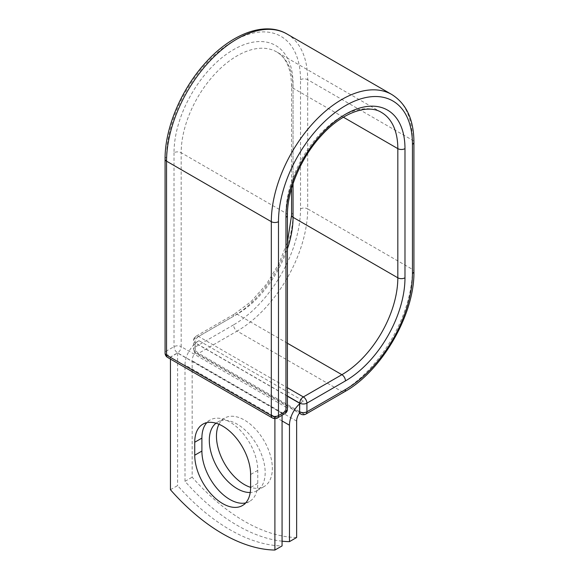 <?xml version="1.0" encoding="UTF-8"?>
<svg xmlns="http://www.w3.org/2000/svg" width="579" height="579" viewBox="0 0 579 579"><rect width="100%" height="100%" fill="white"/><g stroke="black" fill="none" stroke-linecap="round" stroke-linejoin="round"><path stroke-width="0.43" stroke-dasharray="2.9 2.17" d="M245.677 502.919A39.51 22.813 -120 0 0 249.585 501.414A39.51 22.813 -120 0 0 257.771 483.327L257.771 470.365A39.51 22.813 -120 0 0 240.524 430.61A39.51 22.813 -120 0 0 210.076 420.021A39.51 22.813 -120 0 0 206.826 422.656M218.971 424.262A39.51 22.813 60 0 1 224.645 418.089A39.51 22.813 60 0 1 244.396 420.05A39.51 22.813 60 0 1 270.212 454.862A39.51 22.813 60 0 1 264.154 486.526A39.51 22.813 60 0 1 250.606 487.344M216.025 423.206A39.51 22.813 60 0 1 217.48 422.229A39.51 22.813 60 0 1 237.238 424.183A39.51 22.813 60 0 1 263.047 459.002A39.51 22.813 60 0 1 256.989 490.659A39.51 22.813 60 0 1 250.237 492.505M282.067 541.17A168.851 97.482 -120 0 1 184.998 481.323L184.998 364.9A19.758 11.406 -60 0 1 195.152 343.528L195.152 351.359A5.066 2.924 120 0 0 195.275 352.372L299.741 412.689M296.636 537.507A168.851 97.482 60 0 1 192.163 477.19L192.163 360.768A9.626 5.558 -60 0 1 195.275 352.372M184.998 481.323L192.163 477.19M198.966 340.705L195.152 342.913L195.152 343.528A19.758 11.406 -60 0 1 198.966 340.705L303.439 401.023A19.758 11.406 120 0 0 299.618 403.845M303.439 401.023L299.618 403.23M287.43 396.195L195.152 342.913M282.067 413.363L177.601 353.045L170.436 357.185L274.902 417.495L282.067 413.363L282.067 415.244M170.436 489.733L177.601 485.6A168.851 97.482 60 0 0 282.067 545.917M274.902 417.495L274.902 418.603M177.601 353.045L177.601 485.6M170.436 357.185L170.436 359.067M257.771 483.327L250.606 487.467M282.067 420.947L184.998 364.9M296.636 421.085L192.163 360.768M287.43 396.022L195 342.652L195.152 351.359M165.073 159.102A5.066 2.924 0 0 1 166.557 157.039A94.724 54.687 -60 0 1 233.532 41.022A94.724 54.687 -60 0 1 300.515 79.699L300.515 208.874A94.724 54.687 -60 0 1 233.532 324.891A5.066 2.924 -120 0 0 237.115 331.094L198.583 353.342A5.066 2.924 60 0 1 195 347.132L195 338.52A5.066 2.924 60 0 1 196.049 336.204A5.066 2.924 60 0 1 198.583 336.45L287.43 387.749M233.532 324.891L195 347.132A5.066 2.924 180 0 0 193.516 349.202L193.516 340.59A5.066 2.924 180 0 1 195 338.52L233.532 316.272A5.066 2.924 -120 0 1 234.582 313.956L196.049 336.204A5.066 5.066 0 0 0 193.516 340.59A5.066 2.924 180 0 0 195 342.652A5.066 2.924 120 0 1 198.583 336.45L237.115 314.202A5.066 2.924 -120 0 0 234.582 313.956L251.112 301.543L266.347 284.325L278.839 263.886L287.43 242.102M300.515 208.874A5.066 2.924 180 0 1 307.681 208.874A99.791 57.61 -60 0 1 237.115 331.094L341.885 391.578L303.353 413.826L198.583 353.342A5.066 2.924 120 0 1 196.049 353.588L299.35 413.232M305.886 414.079A5.066 2.924 60 0 1 303.353 413.826A5.066 2.924 120 0 1 300.819 414.079M300.515 79.699A5.066 2.924 180 0 1 307.681 79.699L307.681 208.874L412.443 269.365A99.791 57.61 -60 0 1 341.885 391.578A5.066 2.924 -120 0 0 344.418 391.831M287.43 343.253L237.115 314.202A79.106 45.669 -60 0 0 287.43 248.782M287.01 34.016A99.791 57.61 -60 0 1 307.681 79.699L412.443 140.183L412.443 269.365A5.066 2.924 180 0 1 413.927 271.428M291.57 215.25A5.066 2.924 180 0 1 293.054 213.181A84.172 48.6 -60 0 1 233.532 316.272M391.78 94.5A99.791 57.61 -60 0 1 412.443 140.183A5.066 2.924 180 0 1 413.927 142.253M343.376 117.197L293.054 88.138L293.054 183.702M287.43 215.287A5.066 2.924 0 0 0 285.946 213.217L181.176 152.726A79.106 45.669 -60 0 1 215.706 73.12A79.106 45.669 -60 0 1 276.668 51.929A79.106 45.669 -60 0 1 293.054 88.138A5.066 2.924 180 0 1 291.57 86.076A5.066 2.924 180 0 1 293.054 84.006L293.054 213.181M287.43 409.223A5.066 2.924 0 0 0 285.946 407.16L285.946 213.217A79.106 45.669 -60 0 1 320.476 133.604A79.106 45.669 -60 0 1 381.438 112.413L276.668 51.929C286.149 57.364 291.121 68.742 291.57 86.076L291.57 188.436M284.897 413.616A5.066 2.924 -120 0 1 282.364 413.363L274.902 417.669L170.139 357.185L177.601 352.872L282.364 413.363A5.066 2.924 120 0 0 285.946 407.16L181.176 346.669L181.176 152.726A5.066 2.924 0 0 0 174.018 152.726A84.172 48.6 -60 0 1 233.532 49.642A84.172 48.6 -60 0 1 293.054 84.006M174.018 152.726L174.018 346.669A5.066 2.924 -120 0 0 177.601 352.872A5.066 2.924 120 0 0 181.176 346.669A5.066 2.924 0 0 0 174.018 346.669L166.557 350.975A5.066 2.924 0 0 0 165.073 353.045M166.557 157.039L166.557 350.975A5.066 2.924 -120 0 0 170.139 357.185A5.066 2.924 120 0 1 167.606 357.431M257.771 470.365L250.606 474.505M195 351.272A5.066 2.924 180 0 1 193.516 349.202A5.066 5.066 0 0 0 196.049 353.588A5.066 2.924 120 0 1 195 351.272M272.369 417.922A5.066 2.924 120 0 0 274.902 417.669A5.066 2.924 -120 0 0 277.435 417.922M249.585 501.414L242.427 505.554M217.48 422.229L224.645 418.089M256.989 490.659L264.154 486.526M210.076 420.021L202.911 424.161"/><path stroke-width="0.87" d="M222.669 503.592A39.51 22.813 -120 0 0 242.427 505.554A39.51 22.813 -120 0 0 250.606 487.467L250.606 474.505A39.51 22.813 -120 0 0 233.359 434.742A39.51 22.813 -120 0 0 202.911 424.161A39.51 22.813 -120 0 0 194.732 442.247L194.732 455.203A39.51 22.813 -120 0 0 222.669 503.592M206.826 422.656A39.51 22.813 -120 0 0 201.897 438.108L201.897 451.07A39.51 22.813 -120 0 0 229.834 499.46A39.51 22.813 -120 0 0 245.677 502.919M250.606 487.344A39.51 22.813 60 0 1 244.396 484.572A39.51 22.813 60 0 1 218.971 424.262M250.237 492.505A39.51 22.813 60 0 1 237.238 488.705A39.51 22.813 60 0 1 211.856 455.268A39.51 22.813 60 0 1 216.025 423.206M282.067 541.17A168.851 97.482 -120 0 0 289.471 541.64L289.471 425.218A19.758 11.406 -60 0 1 299.618 403.845L299.618 411.676L299.77 403.143L287.43 396.022M289.471 541.64L296.636 537.507L296.636 421.085A9.626 5.558 -60 0 1 299.741 412.689A5.066 2.924 -60 0 1 299.618 411.676M299.618 403.845L299.618 403.23L287.43 396.195M274.902 418.603L274.902 550.05L282.067 545.917L282.067 415.244M274.902 550.05A168.851 97.482 60 0 1 170.436 489.733L170.436 359.067M289.471 425.218L282.067 420.947M345.468 389.508L306.928 411.756A5.066 2.924 60 0 1 305.886 414.079L344.418 391.831A5.066 2.924 -120 0 0 345.468 389.508A94.724 54.687 -60 0 0 412.443 273.498A5.066 2.924 180 0 0 413.927 271.428C414.767 314.223 381.894 371.161 344.418 391.831M404.982 148.629A5.066 2.924 180 0 1 397.824 148.629A79.106 45.669 -60 0 0 381.438 112.413C368.179 103.858 342.659 112.073 321.765 135.153C301.275 156.923 287.119 190.252 287.43 215.287A5.066 2.924 0 0 1 285.946 217.349A84.172 48.6 -60 0 1 345.468 114.266A84.172 48.6 -60 0 1 404.982 148.629L404.982 277.804A84.172 48.6 -60 0 1 345.468 380.895A5.066 2.924 -120 0 0 341.885 374.693L303.353 396.941A5.066 2.924 60 0 1 306.928 403.143L306.928 411.756A5.066 2.924 180 0 1 299.77 411.756A5.066 2.924 120 0 0 300.819 414.079A5.066 5.066 0 0 0 305.886 414.079M345.468 380.895L306.928 403.143A5.066 2.924 180 0 1 299.77 403.143A5.066 2.924 120 0 1 303.353 396.941L287.43 387.749M404.982 277.804A5.066 2.924 180 0 1 397.824 277.804A79.106 45.669 -60 0 1 341.885 374.693L287.43 343.253M343.376 117.197L397.824 148.629L397.824 277.804L293.054 217.32A79.106 45.669 -60 0 1 287.43 248.782M293.054 183.702L293.054 217.32A5.066 2.924 180 0 1 291.57 215.25L287.43 242.102M413.927 271.428L413.927 142.253A5.066 2.924 180 0 1 412.443 144.316L412.443 273.498M165.073 159.102A5.066 2.924 0 0 0 166.557 161.172A99.791 57.61 -60 0 1 210.112 60.752A99.791 57.61 -60 0 1 287.01 34.016C264.552 20.706 230.478 34.197 204.59 63.806C180.822 90.244 164.82 128.596 165.073 159.102L165.073 353.045A5.066 2.924 0 0 0 166.557 355.115L271.319 415.599A5.066 2.924 0 0 0 278.485 415.599L285.946 411.293A5.066 2.924 0 0 0 287.43 409.223L287.43 215.287M165.073 353.045A5.066 5.066 0 0 0 167.606 357.431A5.066 2.924 120 0 1 166.557 355.115L166.557 161.172L271.319 221.663A99.791 57.61 -60 0 1 314.882 121.235A99.791 57.61 -60 0 1 391.78 94.5L287.01 34.016M167.606 357.431L272.369 417.922A5.066 2.924 120 0 1 271.319 415.599L271.319 221.663A5.066 2.924 0 0 0 278.485 221.663A94.724 54.687 -60 0 1 345.468 105.646A94.724 54.687 -60 0 1 412.443 144.316M278.485 221.663L278.485 415.599A5.066 2.924 -120 0 1 277.435 417.922L284.897 413.616A5.066 2.924 -120 0 0 285.946 411.293L285.946 217.349M201.897 438.108L194.732 442.247M201.897 451.07L194.732 455.203M291.57 188.436L291.57 215.25M413.927 142.253C413.804 119.643 406.422 103.728 391.78 94.5M299.35 413.232L300.819 414.079M284.897 413.616A5.066 5.066 0 0 0 287.43 409.223M272.369 417.922A5.066 5.066 0 0 0 277.435 417.922"/></g></svg>
